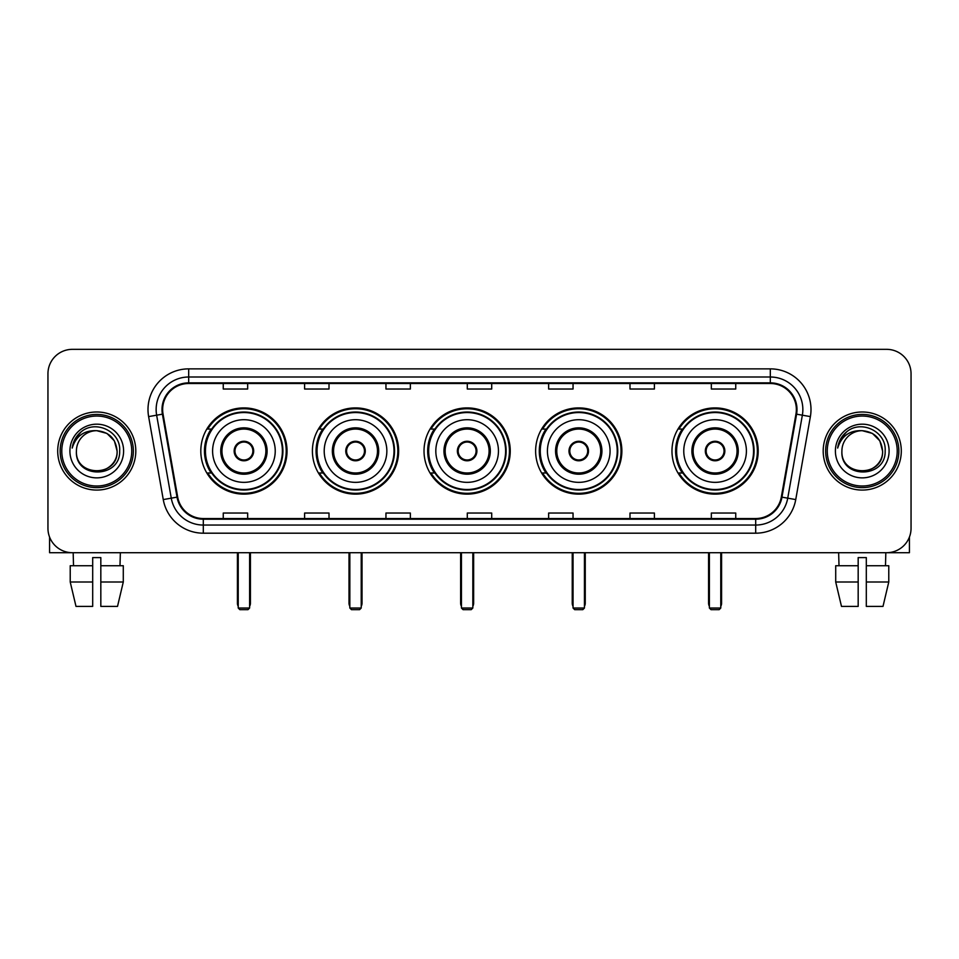 <?xml version="1.0" encoding="UTF-8"?>
<svg xmlns="http://www.w3.org/2000/svg" width="959" height="959" viewBox="0 0 959 959"><rect width="100%" height="100%" fill="white"/><g stroke="black" fill="none" stroke-linecap="round" stroke-linejoin="round"><path stroke-width="1.44" d="M671.971 451.03A43.119 43.119 0 0 0 715.078 494.137A43.119 43.119 0 0 0 758.197 451.03A43.119 43.119 0 0 0 715.078 407.911A43.119 43.119 0 0 0 671.971 451.03M535.625 451.03A43.119 43.119 0 0 0 578.745 494.137A43.119 43.119 0 0 0 621.864 451.03A43.119 43.119 0 0 0 578.745 407.911A43.119 43.119 0 0 0 535.625 451.03M424.022 451.03A43.119 43.119 0 0 0 467.141 494.137A43.119 43.119 0 0 0 510.248 451.03A43.119 43.119 0 0 0 467.141 407.911A43.119 43.119 0 0 0 424.022 451.03M312.406 451.03A43.119 43.119 0 0 0 355.525 494.137A43.119 43.119 0 0 0 398.644 451.03A43.119 43.119 0 0 0 355.525 407.911A43.119 43.119 0 0 0 312.406 451.03M200.803 451.03A43.119 43.119 0 0 0 243.922 494.137A43.119 43.119 0 0 0 287.029 451.03A43.119 43.119 0 0 0 243.922 407.911A43.119 43.119 0 0 0 200.803 451.03M211.148 472.991A39.451 39.451 0 0 1 211.148 429.069M322.751 472.991A39.451 39.451 0 0 1 322.751 429.069M434.355 472.991A39.451 39.451 0 0 1 434.355 429.069M545.971 472.991A39.451 39.451 0 0 1 545.971 429.069M682.305 472.991A39.451 39.451 0 0 1 682.305 429.069M47.95 373.746L47.95 528.313A24.407 24.407 0 0 0 72.357 552.708L886.643 552.708A24.407 24.407 0 0 0 911.05 528.313L911.05 373.746A24.407 24.407 0 0 0 886.643 349.34L72.357 349.34A24.407 24.407 0 0 0 47.95 373.746L47.95 528.313M57.708 451.03A39.043 39.043 0 0 0 96.763 490.073A39.043 39.043 0 0 0 135.806 451.03A39.043 39.043 0 0 0 96.763 411.986A39.043 39.043 0 0 0 57.708 451.03A39.043 39.043 0 0 0 96.763 490.073A39.043 39.043 0 0 0 135.806 451.03A39.043 39.043 0 0 0 96.763 411.986A39.043 39.043 0 0 0 57.708 451.03M823.194 451.03A39.043 39.043 0 0 0 862.237 490.073A39.043 39.043 0 0 0 901.292 451.03A39.043 39.043 0 0 0 862.237 411.986A39.043 39.043 0 0 0 823.194 451.03A39.043 39.043 0 0 0 862.237 490.073A39.043 39.043 0 0 0 901.292 451.03A39.043 39.043 0 0 0 862.237 411.986A39.043 39.043 0 0 0 823.194 451.03M162.646 409.541A26.037 26.037 0 0 1 188.683 383.504L770.317 383.504A26.037 26.037 0 0 1 795.958 414.06L781.321 497.038A26.037 26.037 0 0 1 755.692 518.543L203.308 518.543A26.037 26.037 0 0 1 177.679 497.038L163.042 414.06A26.037 26.037 0 0 1 162.646 409.541M161.999 409.541A26.684 26.684 0 0 0 162.407 414.18L177.031 497.146A26.684 26.684 0 0 0 203.308 519.203L755.692 519.203A26.684 26.684 0 0 0 781.969 497.146L796.593 414.18A26.684 26.684 0 0 0 770.317 382.857L188.683 382.857A26.684 26.684 0 0 0 161.999 409.541M148.621 416.602A40.674 40.674 0 0 1 188.683 368.867L770.317 368.867A40.674 40.674 0 0 1 810.379 416.602L795.742 499.579A40.674 40.674 0 0 1 755.692 533.192L203.308 533.192A40.674 40.674 0 0 1 163.258 499.579L148.621 416.602L156.641 415.187A32.534 32.534 0 0 1 188.683 377.007L770.317 377.007A32.534 32.534 0 0 1 802.359 415.187L787.735 498.165A32.534 32.534 0 0 1 755.692 525.053L203.308 525.053A32.534 32.534 0 0 1 171.265 498.165L156.641 415.187A32.534 32.534 0 0 1 156.137 409.541M886.643 349.34L72.357 349.34M72.357 552.708L886.643 552.708M911.05 528.313L911.05 373.746M781.969 497.146L787.735 498.165L802.359 415.187L810.379 416.602M467.297 383.504L467.297 389.018L491.703 389.018L491.703 383.504M385.95 383.504L385.95 389.018L410.356 389.018L410.356 383.504M304.602 383.504L304.602 389.018L329.009 389.018L329.009 383.504M223.255 383.504L223.255 389.018L247.662 389.018L247.662 383.504M548.644 383.504L548.644 389.018L573.05 389.018L573.05 383.504M629.991 383.504L629.991 389.018L654.398 389.018L654.398 383.504M711.338 383.504L711.338 389.018L735.745 389.018L735.745 383.504M491.703 518.543L491.703 513.041L467.297 513.041L467.297 518.543M410.356 518.543L410.356 513.041L385.95 513.041L385.95 518.543M329.009 518.543L329.009 513.041L304.602 513.041L304.602 518.543M247.662 518.543L247.662 513.041L223.255 513.041L223.255 518.543M573.05 518.543L573.05 513.041L548.644 513.041L548.644 518.543M654.398 518.543L654.398 513.041L629.991 513.041L629.991 518.543M735.745 518.543L735.745 513.041L711.338 513.041L711.338 518.543M49.58 537.076L49.58 552.708L143.946 552.708M70.223 565.726L70.223 581.993L76.001 606.4L70.223 581.993L70.223 565.726L92.687 565.726L92.687 557.599L100.827 557.599L100.827 565.726L123.291 565.726L123.291 581.993L117.513 606.4L123.291 581.993L100.827 581.993L100.827 565.726M120.355 552.708L119.995 565.726M92.687 565.726L92.687 606.4L76.001 606.4M70.223 581.993L92.687 581.993M117.513 606.4L100.827 606.4L100.827 581.993M73.172 552.708L73.519 565.726M131.743 451.03A34.98 34.98 0 0 0 96.763 416.05A34.98 34.98 0 0 0 61.784 451.03A34.98 34.98 0 0 0 96.763 486.009A34.98 34.98 0 0 0 131.743 451.03M133.361 451.03A36.61 36.61 0 0 0 96.763 414.42A36.61 36.61 0 0 0 60.153 451.03A36.61 36.61 0 0 0 96.763 487.64A36.61 36.61 0 0 0 133.361 451.03M117.094 451.03C115.883 438.671 109.11 431.898 96.763 430.687L106.928 433.42L114.373 440.864L117.094 451.03L114.373 440.864L106.928 433.42L96.763 430.687L106.928 433.42L114.373 440.864L117.094 451.03L114.373 440.864L106.928 433.42L96.763 430.687L106.928 433.42L114.373 440.864L117.094 451.03C118.341 477.258 75.174 477.258 76.42 451.03C74.61 479.248 120.618 478.625 119.659 451.03C121.17 431.658 95.792 419.347 81.167 431.826C76.061 436.081 73.076 441.5 72.201 448.069C76.037 435.961 84.224 430.159 96.763 430.687L106.928 433.42L114.373 440.864L117.094 451.03C118.341 477.258 75.174 477.258 76.42 451.03C75.174 477.258 118.341 477.258 117.094 451.03C118.341 477.258 75.174 477.258 76.42 451.03C75.174 477.258 118.341 477.258 117.094 451.03C118.341 477.258 75.174 477.258 76.42 451.03C75.174 477.258 118.341 477.258 117.094 451.03C118.341 477.258 75.174 477.258 76.42 451.03C75.174 477.258 118.341 477.258 117.094 451.03C118.341 477.258 75.174 477.258 76.42 451.03C75.174 477.258 118.341 477.258 117.094 451.03C118.341 477.258 75.174 477.258 76.42 451.03C75.174 477.258 118.341 477.258 117.094 451.03C118.341 477.258 75.174 477.258 76.42 451.03A20.343 20.343 0 0 1 96.763 430.687L106.928 433.42L114.373 440.864L117.094 451.03C117.909 466.817 97.614 477.294 85.231 467.776M69.911 451.03A26.84 26.84 0 0 0 96.763 477.87A26.84 26.84 0 0 0 123.603 451.03A26.84 26.84 0 0 0 96.763 424.178A26.84 26.84 0 0 0 69.911 451.03M81.155 431.826L75.162 438.958M74.79 439.654L75.329 438.671L74.79 439.654M212.598 451.03A31.323 31.323 0 0 1 243.922 419.706A31.323 31.323 0 0 1 275.233 451.03A31.323 31.323 0 0 1 243.922 482.353A31.323 31.323 0 0 1 212.598 451.03A31.323 31.323 0 0 0 243.922 482.353A31.323 31.323 0 0 0 275.233 451.03M221.949 451.03A21.961 21.961 0 0 0 243.922 472.991A21.961 21.961 0 0 0 265.883 451.03A21.961 21.961 0 0 0 243.922 429.069A21.961 21.961 0 0 0 221.949 451.03M211.627 429.069A39.043 39.043 0 0 0 211.627 472.991M282.39 451.03A38.48 38.48 0 0 0 243.922 412.55A38.48 38.48 0 0 0 205.442 451.03A38.48 38.48 0 0 0 243.922 489.51A38.48 38.48 0 0 0 282.39 451.03M234.152 451.03A9.758 9.758 0 0 0 243.922 460.788A9.758 9.758 0 0 0 253.679 451.03A9.758 9.758 0 0 0 243.922 441.272A9.758 9.758 0 0 0 234.152 451.03M286.214 451.03A42.304 42.304 0 0 1 207.767 472.991L211.687 472.991A39.007 39.007 0 0 0 269.719 480.279A39.007 39.007 0 0 0 269.719 421.78A39.007 39.007 0 0 0 211.687 429.069L207.767 429.069A42.304 42.304 0 0 1 286.214 451.03M234.464 448.584L234.799 448.584A9.434 9.434 0 0 1 253.032 448.584L252.529 448.584A8.943 8.943 0 0 1 243.922 459.972A8.943 8.943 0 0 1 235.303 448.584A8.943 8.943 0 0 1 252.529 448.584L253.368 448.584M253.368 453.463L253.032 453.463A9.434 9.434 0 0 1 234.799 453.463L234.464 453.463M238.228 552.708L238.228 608.03L249.616 608.03L249.616 552.708M238.228 608.03L239.846 609.66L247.985 609.66L249.616 608.03M324.202 451.03A31.323 31.323 0 0 1 355.525 419.706A31.323 31.323 0 0 1 386.849 451.03A31.323 31.323 0 0 1 355.525 482.353A31.323 31.323 0 0 1 324.202 451.03A31.323 31.323 0 0 0 355.525 482.353A31.323 31.323 0 0 0 386.849 451.03M333.564 451.03A21.961 21.961 0 0 0 355.525 472.991A21.961 21.961 0 0 0 377.486 451.03A21.961 21.961 0 0 0 355.525 429.069A21.961 21.961 0 0 0 333.564 451.03M323.243 429.069A39.043 39.043 0 0 0 323.243 472.991M394.005 451.03A38.48 38.48 0 0 0 355.525 412.55A38.48 38.48 0 0 0 317.045 451.03A38.48 38.48 0 0 0 355.525 489.51A38.48 38.48 0 0 0 394.005 451.03M345.767 451.03A9.758 9.758 0 0 0 355.525 460.788A9.758 9.758 0 0 0 365.283 451.03A9.758 9.758 0 0 0 355.525 441.272A9.758 9.758 0 0 0 345.767 451.03M397.829 451.03A42.304 42.304 0 0 1 319.371 472.991L323.291 472.991A39.007 39.007 0 0 0 381.334 480.279A39.007 39.007 0 0 0 381.334 421.78A39.007 39.007 0 0 0 323.291 429.069L319.371 429.069A42.304 42.304 0 0 1 397.829 451.03M346.079 448.584L346.403 448.584A9.434 9.434 0 0 1 364.648 448.584L364.132 448.584A8.943 8.943 0 0 1 355.525 459.972A8.943 8.943 0 0 1 346.918 448.584A8.943 8.943 0 0 1 364.132 448.584L364.983 448.584M364.983 453.463L364.648 453.463A9.434 9.434 0 0 1 346.403 453.463L346.079 453.463M349.831 552.708L349.831 608.03L361.219 608.03L361.219 552.708M349.831 608.03L351.462 609.66L359.589 609.66L361.219 608.03M435.818 451.03A31.323 31.323 0 0 1 467.141 419.706A31.323 31.323 0 0 1 498.452 451.03A31.323 31.323 0 0 1 467.141 482.353A31.323 31.323 0 0 1 435.818 451.03A31.323 31.323 0 0 0 467.141 482.353A31.323 31.323 0 0 0 498.452 451.03M445.168 451.03A21.961 21.961 0 0 0 467.141 472.991A21.961 21.961 0 0 0 489.102 451.03A21.961 21.961 0 0 0 467.141 429.069A21.961 21.961 0 0 0 445.168 451.03M434.847 429.069A39.043 39.043 0 0 0 434.847 472.991M505.609 451.03A38.48 38.48 0 0 0 467.141 412.55A38.48 38.48 0 0 0 428.661 451.03A38.48 38.48 0 0 0 467.141 489.51A38.48 38.48 0 0 0 505.609 451.03M457.371 451.03A9.758 9.758 0 0 0 467.141 460.788A9.758 9.758 0 0 0 476.899 451.03A9.758 9.758 0 0 0 467.141 441.272A9.758 9.758 0 0 0 457.371 451.03M509.433 451.03A42.304 42.304 0 0 1 430.987 472.991L434.906 472.991A39.007 39.007 0 0 0 492.938 480.279A39.007 39.007 0 0 0 492.938 421.78A39.007 39.007 0 0 0 434.906 429.069L430.987 429.069A42.304 42.304 0 0 1 509.433 451.03M457.683 448.584L458.018 448.584A9.434 9.434 0 0 1 476.251 448.584L475.748 448.584A8.943 8.943 0 0 1 467.141 459.972A8.943 8.943 0 0 1 458.522 448.584A8.943 8.943 0 0 1 475.748 448.584L476.587 448.584M476.587 453.463L475.748 453.463A8.943 8.943 0 0 1 458.522 453.463L457.683 453.463M475.748 453.463L476.251 453.463A9.434 9.434 0 0 1 458.018 453.463L458.522 453.463M461.435 552.708L461.435 608.03L472.835 608.03L472.835 552.708M461.435 608.03L463.065 609.66L471.205 609.66L472.835 608.03M547.421 451.03A31.323 31.323 0 0 1 578.745 419.706A31.323 31.323 0 0 1 610.068 451.03A31.323 31.323 0 0 1 578.745 482.353A31.323 31.323 0 0 1 547.421 451.03A31.323 31.323 0 0 0 578.745 482.353A31.323 31.323 0 0 0 610.068 451.03M556.783 451.03A21.961 21.961 0 0 0 578.745 472.991A21.961 21.961 0 0 0 600.706 451.03A21.961 21.961 0 0 0 578.745 429.069A21.961 21.961 0 0 0 556.783 451.03M546.462 429.069A39.043 39.043 0 0 0 546.462 472.991M617.224 451.03A38.48 38.48 0 0 0 578.745 412.55A38.48 38.48 0 0 0 540.265 451.03A38.48 38.48 0 0 0 578.745 489.51A38.48 38.48 0 0 0 617.224 451.03M568.987 451.03A9.758 9.758 0 0 0 578.745 460.788A9.758 9.758 0 0 0 588.502 451.03A9.758 9.758 0 0 0 578.745 441.272A9.758 9.758 0 0 0 568.987 451.03M621.048 451.03A42.304 42.304 0 0 1 542.59 472.991L546.51 472.991A39.007 39.007 0 0 0 604.554 480.279A39.007 39.007 0 0 0 604.554 421.78A39.007 39.007 0 0 0 546.51 429.069L542.59 429.069A42.304 42.304 0 0 1 621.048 451.03M569.298 448.584L569.622 448.584A9.434 9.434 0 0 1 587.867 448.584L587.352 448.584A8.943 8.943 0 0 1 578.745 459.972A8.943 8.943 0 0 1 570.137 448.584A8.943 8.943 0 0 1 587.352 448.584L588.191 448.584M588.191 453.463L587.352 453.463A8.943 8.943 0 0 1 570.137 453.463L569.298 453.463M587.352 453.463L587.867 453.463A9.434 9.434 0 0 1 569.622 453.463L570.137 453.463M573.05 552.708L573.05 608.03L584.439 608.03L584.439 552.708M573.05 608.03L574.681 609.66L582.808 609.66L584.439 608.03M683.767 451.03A31.323 31.323 0 0 1 715.078 419.706A31.323 31.323 0 0 1 746.402 451.03A31.323 31.323 0 0 1 715.078 482.353A31.323 31.323 0 0 1 683.767 451.03A31.323 31.323 0 0 0 715.078 482.353A31.323 31.323 0 0 0 746.402 451.03M693.117 451.03A21.961 21.961 0 0 0 715.078 472.991A21.961 21.961 0 0 0 737.051 451.03A21.961 21.961 0 0 0 715.078 429.069A21.961 21.961 0 0 0 693.117 451.03M682.796 429.069A39.043 39.043 0 0 0 682.796 472.991M753.558 451.03A38.48 38.48 0 0 0 715.078 412.55A38.48 38.48 0 0 0 676.61 451.03A38.48 38.48 0 0 0 715.078 489.51A38.48 38.48 0 0 0 753.558 451.03M705.321 451.03A9.758 9.758 0 0 0 715.078 460.788A9.758 9.758 0 0 0 724.848 451.03A9.758 9.758 0 0 0 715.078 441.272A9.758 9.758 0 0 0 705.321 451.03M757.382 451.03A42.304 42.304 0 0 1 678.936 472.991L682.856 472.991A39.007 39.007 0 0 0 740.887 480.279A39.007 39.007 0 0 0 740.887 421.78A39.007 39.007 0 0 0 682.856 429.069L678.936 429.069A42.304 42.304 0 0 1 757.382 451.03M705.632 448.584L705.968 448.584A9.434 9.434 0 0 1 724.201 448.584L723.697 448.584A8.943 8.943 0 0 1 715.078 459.972A8.943 8.943 0 0 1 706.471 448.584A8.943 8.943 0 0 1 723.697 448.584L724.536 448.584M724.536 453.463L723.697 453.463A8.943 8.943 0 0 1 706.471 453.463L705.632 453.463M723.697 453.463L724.201 453.463A9.434 9.434 0 0 1 705.968 453.463L706.471 453.463M709.384 552.708L709.384 608.03L720.772 608.03L720.772 552.708M709.384 608.03L711.015 609.66L719.154 609.66L720.772 608.03M909.42 537.076L909.42 552.708L815.054 552.708M858.173 565.726L858.173 581.993L835.709 581.993L841.487 606.4L835.709 581.993L835.709 565.726L858.173 565.726L858.173 557.599L866.313 557.599L866.313 565.726L888.777 565.726L888.777 581.993L882.999 606.4L888.777 581.993L866.313 581.993L866.313 565.726M885.828 552.708L885.481 565.726M858.173 581.993L858.173 606.4L841.487 606.4M882.999 606.4L866.313 606.4L866.313 581.993M838.645 552.708L839.005 565.726M897.216 451.03A34.98 34.98 0 0 0 862.237 416.05A34.98 34.98 0 0 0 827.257 451.03A34.98 34.98 0 0 0 862.237 486.009A34.98 34.98 0 0 0 897.216 451.03M898.847 451.03A36.61 36.61 0 0 0 862.237 414.42A36.61 36.61 0 0 0 825.639 451.03A36.61 36.61 0 0 0 862.237 487.64A36.61 36.61 0 0 0 898.847 451.03M841.906 451.03A20.343 20.343 0 0 1 862.237 430.687L872.414 433.42L879.859 440.864L882.58 451.03L879.859 440.864L872.414 433.42L862.237 430.687L872.414 433.42L879.859 440.864L882.58 451.03L879.859 440.864L872.414 433.42L862.237 430.687L872.414 433.42L879.859 440.864L882.58 451.03L879.859 440.864L872.414 433.42L862.237 430.687L872.414 433.42L879.859 440.864L882.58 451.03C883.826 477.258 840.659 477.258 841.906 451.03C840.096 479.248 886.104 478.625 885.145 451.03C886.655 431.658 861.278 419.347 846.653 431.826C841.546 436.081 838.562 441.5 837.675 448.069C841.511 435.961 849.698 430.159 862.237 430.687L872.414 433.42L879.859 440.864L882.58 451.03C883.826 477.258 840.659 477.258 841.906 451.03C840.659 477.258 883.826 477.258 882.58 451.03C883.826 477.258 840.659 477.258 841.906 451.03C840.659 477.258 883.826 477.258 882.58 451.03C883.826 477.258 840.659 477.258 841.906 451.03C840.659 477.258 883.826 477.258 882.58 451.03C883.826 477.258 840.659 477.258 841.906 451.03C840.659 477.258 883.826 477.258 882.58 451.03C883.826 477.258 840.659 477.258 841.906 451.03C840.659 477.258 883.826 477.258 882.58 451.03C883.395 466.817 863.088 477.294 850.705 467.776M862.237 430.687C874.596 431.898 881.369 438.671 882.58 451.03M835.397 451.03A26.84 26.84 0 0 0 862.237 477.87A26.84 26.84 0 0 0 889.089 451.03A26.84 26.84 0 0 0 862.237 424.178A26.84 26.84 0 0 0 835.397 451.03M846.641 431.826L840.647 438.958M840.276 439.654L840.815 438.671L840.276 439.654M770.317 368.867L770.317 382.857M156.641 415.187L162.407 414.18M203.308 533.192L203.308 519.203M755.692 519.203L755.692 533.192M163.258 499.579L177.031 497.146M796.593 414.18L802.359 415.187M188.683 368.867L188.683 382.857M787.735 498.165L795.742 499.579M267.105 451.03A23.184 23.184 0 0 0 243.922 427.846A23.184 23.184 0 0 0 220.738 451.03A23.184 23.184 0 0 0 243.922 474.214A23.184 23.184 0 0 0 267.105 451.03M237.412 552.708L237.412 603.151L238.228 603.151M249.616 603.151L250.419 603.151L250.419 552.708M378.709 451.03A23.184 23.184 0 0 0 355.525 427.846A23.184 23.184 0 0 0 332.341 451.03A23.184 23.184 0 0 0 355.525 474.214A23.184 23.184 0 0 0 378.709 451.03M349.016 552.708L349.016 603.151L349.831 603.151M361.219 603.151L362.034 603.151L362.034 552.708M490.325 451.03A23.184 23.184 0 0 0 467.141 427.846A23.184 23.184 0 0 0 443.945 451.03A23.184 23.184 0 0 0 467.141 474.214A23.184 23.184 0 0 0 490.325 451.03M460.632 552.708L460.632 603.151L461.435 603.151M472.835 603.151L473.638 603.151L473.638 552.708M601.928 451.03A23.184 23.184 0 0 0 578.745 427.846A23.184 23.184 0 0 0 555.561 451.03A23.184 23.184 0 0 0 578.745 474.214A23.184 23.184 0 0 0 601.928 451.03M572.235 552.708L572.235 603.151L573.05 603.151M584.439 603.151L585.254 603.151L585.254 552.708M738.262 451.03A23.184 23.184 0 0 0 715.078 427.846A23.184 23.184 0 0 0 691.895 451.03A23.184 23.184 0 0 0 715.078 474.214A23.184 23.184 0 0 0 738.262 451.03M708.581 552.708L708.581 603.151L709.384 603.151M720.772 603.151L721.588 603.151L721.588 552.708M237.412 603.151A6.509 6.509 0 0 0 238.228 606.304M249.616 606.304A6.509 6.509 0 0 0 250.419 603.151M349.016 603.151A6.509 6.509 0 0 0 349.831 606.304M361.219 606.304A6.509 6.509 0 0 0 362.034 603.151M460.632 603.151A6.509 6.509 0 0 0 461.435 606.304M472.835 606.304A6.509 6.509 0 0 0 473.638 603.151M572.235 603.151A6.509 6.509 0 0 0 573.05 606.304M584.439 606.304A6.509 6.509 0 0 0 585.254 603.151M708.581 603.151A6.509 6.509 0 0 0 709.384 606.304M720.772 606.304A6.509 6.509 0 0 0 721.588 603.151"/></g></svg>
